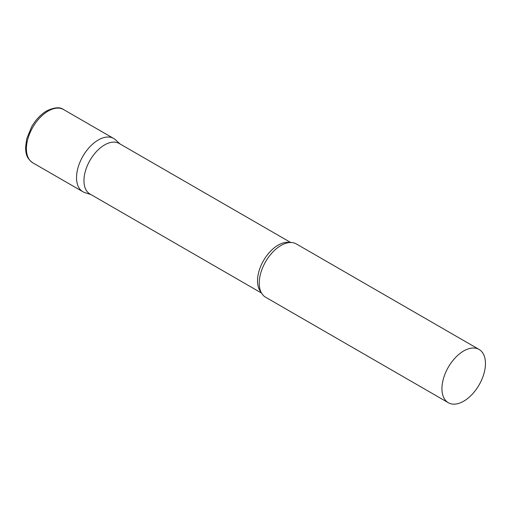 <?xml version="1.0" encoding="UTF-8"?>
<svg xmlns="http://www.w3.org/2000/svg" width="511" height="511" viewBox="0 0 511 511"><rect width="100%" height="100%" fill="white"/><g stroke="black" fill="none" stroke-linecap="round" stroke-linejoin="round"><path stroke-width="0.77" d="M32.787 162.811L82.897 191.746A30.762 17.757 -60 0 1 78.183 167.097A30.762 17.757 -60 0 1 98.278 139.988A30.762 17.757 -60 0 1 113.659 138.468L63.543 109.533A30.762 17.757 -60 0 0 48.168 111.059A30.762 17.757 -60 0 0 28.073 138.168A30.762 17.757 -60 0 0 32.787 162.811C26.099 157.963 25.94 153.326 25.55 147.641L26.674 138.947L31.65 126.773C35.757 119.727 40.771 114.438 46.686 110.913C54.307 107.284 59.928 106.825 63.543 109.533M290.727 242.514L119.191 143.476A29.184 16.85 120 0 0 96.7 151.301A29.184 16.85 120 0 0 83.957 180.67A29.184 16.85 120 0 0 90.006 194.027L261.536 293.065M120.104 144.006L115.46 139.784A30.762 17.757 120 0 0 91.226 145.418A30.762 17.757 120 0 0 76.529 177.668A30.762 17.757 120 0 0 84.941 192.647L90.92 194.557M479.082 349.441L296.367 243.951A30.762 17.757 120 0 0 282.519 244.654A30.762 17.757 120 0 0 259.237 283.151A30.762 17.757 120 0 0 259.294 284.889A30.762 17.757 120 0 0 265.611 297.236L448.319 402.719A30.762 17.757 120 0 0 472.023 394.479A30.762 17.757 120 0 0 485.45 363.525A30.762 17.757 120 0 0 479.082 349.441A30.762 17.757 120 0 0 455.378 357.681A30.762 17.757 120 0 0 441.945 388.641A30.762 17.757 120 0 0 448.319 402.719M289.75 242.546A29.184 16.85 120 0 0 268.492 253.469A29.184 16.85 120 0 0 257.512 280.871A29.184 16.85 120 0 0 261.083 292.203"/></g></svg>
